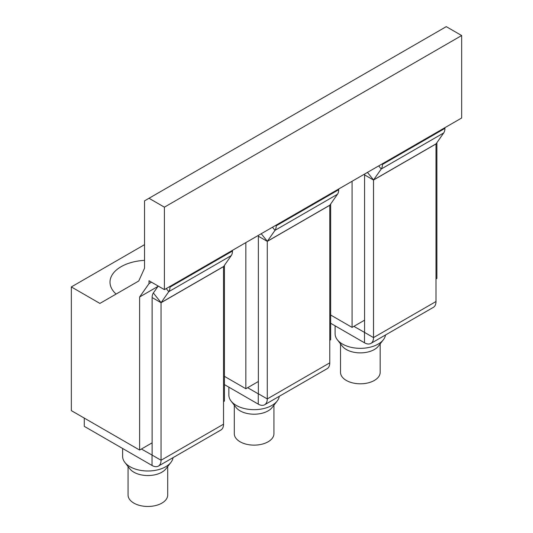 <?xml version="1.0" encoding="UTF-8"?>
<svg xmlns="http://www.w3.org/2000/svg" width="533" height="533" viewBox="0 0 533 533"><rect width="100%" height="100%" fill="white"/><g stroke="black" fill="none" stroke-linecap="round" stroke-linejoin="round"><path stroke-width="0.8" d="M330.66 323.264L364.499 342.799A12.752 7.362 60 0 0 370.875 343.432A12.752 7.362 60 0 0 373.513 337.596L373.513 180.041L381.222 169.021L378.71 165.896M364.585 174.884L364.585 332.439L373.513 337.596L436.001 301.518L436.001 143.957L373.513 180.041L364.585 174.884A12.879 7.435 60 0 1 364.619 174.038M353.872 326.356L364.585 332.439M436.001 301.518A12.752 7.362 60 0 1 433.362 307.354L370.875 343.432M385.506 334.984A25.251 14.578 180 0 1 383.394 339.708A25.251 14.578 180 0 1 360.348 348.335A25.251 14.578 180 0 1 337.296 339.708A25.251 14.578 180 0 1 336.116 337.862A25.251 14.578 180 0 1 335.097 333.758L335.097 325.823M337.296 339.708L342.253 346.104A19.821 11.446 0 0 0 360.348 352.879A19.821 11.446 0 0 0 378.437 346.104L383.394 339.708M380.169 343.878L380.169 372.36A19.821 11.446 180 0 1 363.166 383.687A19.821 11.446 180 0 1 341.327 375.578A19.821 11.446 180 0 1 340.527 372.36L340.527 343.878M436.001 143.957L443.709 132.937A12.879 7.435 60 0 0 444.928 128.386L444.928 127.667M382.441 163.744L382.441 164.464A12.879 7.435 60 0 1 381.222 169.021L443.709 132.937M224.433 384.599L258.265 404.134A12.752 7.362 60 0 0 264.641 404.76A12.752 7.362 60 0 0 267.28 398.924L267.28 241.369L274.988 230.349L272.483 227.231M275.588 225.439L276.207 225.799A12.879 7.435 60 0 1 274.988 230.349L337.476 194.272L329.767 205.292L329.767 362.846A12.752 7.362 60 0 1 327.129 368.683L264.641 404.76M329.767 205.292L267.28 241.369L258.352 236.219A12.879 7.435 60 0 1 258.385 235.373M337.476 194.272A12.879 7.435 60 0 0 338.695 189.721L276.207 225.799L276.207 225.079M258.352 236.219L258.352 393.874L247.638 387.691M338.695 189.721L338.695 189.002M279.272 396.312A25.251 14.578 180 0 1 277.16 401.043A25.251 14.578 180 0 1 254.114 409.664A25.251 14.578 180 0 1 231.062 401.043A25.251 14.578 180 0 1 229.883 399.19A25.251 14.578 180 0 1 228.864 395.086L228.864 387.158M231.062 401.043L236.019 407.439A19.821 11.446 0 0 0 254.114 414.208A19.821 11.446 0 0 0 272.21 407.439L277.16 401.043M273.935 405.207L273.935 433.689A19.821 11.446 180 0 1 256.933 445.015A19.821 11.446 180 0 1 235.093 436.913A19.821 11.446 180 0 1 234.293 433.689L234.293 405.207M84.274 418.099L84.274 426.347L152.032 465.462A12.752 7.362 60 0 0 158.408 466.095A12.752 7.362 60 0 0 161.053 460.259L161.053 302.704L168.754 291.684L166.249 288.566M152.125 297.547L152.125 455.102L161.053 460.259L223.54 424.181L223.54 266.627L161.053 302.704L152.125 297.547A12.879 7.435 60 0 1 153.344 292.997L158.214 286.061M169.354 286.774L169.974 287.127A12.879 7.435 60 0 1 168.754 291.684L231.249 255.607L223.54 266.627M231.249 255.607A12.879 7.435 60 0 0 232.468 251.05L169.974 287.127L169.974 286.414M232.468 251.05L232.468 250.337M141.412 449.019L152.125 455.102M223.54 424.181A12.752 7.362 60 0 1 220.895 430.018L158.408 466.095M173.045 457.647A25.251 14.578 180 0 1 170.933 462.371A25.251 14.578 180 0 1 147.881 470.999A25.251 14.578 180 0 1 124.835 462.371A25.251 14.578 180 0 1 123.656 460.525A25.251 14.578 180 0 1 122.63 456.421L122.63 448.493M124.835 462.371L129.786 468.774A19.821 11.446 0 0 0 147.881 475.543A19.821 11.446 0 0 0 165.976 468.774L170.933 462.371M167.702 466.542L167.702 495.024A19.821 11.446 180 0 1 150.699 506.35A19.821 11.446 180 0 1 128.866 498.242A19.821 11.446 180 0 1 128.06 495.024L128.06 466.542M461.665 35.538L164.397 207.17L164.397 289.632L461.665 118.006L461.665 35.538L446.268 26.65L144.536 200.854L144.536 268.219L138.76 280.984L99.898 303.424L71.335 286.927L144.536 244.667M224.433 265.301L224.433 401.089L223.54 401.609M116.107 294.063A37.876 21.866 180 0 1 110.005 282.164A37.876 21.866 180 0 1 121.098 266.7A37.876 21.866 180 0 1 144.536 260.377M151.512 282.19L149 283.643L139.626 296.981L139.626 450.052L71.335 410.623L71.335 286.927M139.626 450.052L152.125 442.836M139.626 296.981L158.001 286.368M149 283.643L149 280.744L164.397 289.632M436.893 142.637L436.893 278.426L436.001 278.939M352.086 181.273L352.086 327.389L330.66 315.016M330.66 203.966L330.66 339.761L329.767 340.274M245.853 242.602L245.853 388.724L224.433 376.351M352.086 327.389L364.585 320.173M245.853 388.724L258.352 381.508M164.397 207.17L149 198.276M436.027 143.87L373.54 179.947L367.464 172.392M364.499 332.492L364.499 342.799M381.821 164.104L382.441 164.464L444.928 128.386M329.794 205.205L267.306 241.282L261.23 233.727M329.767 362.846L267.28 398.924L258.352 393.774M258.265 393.82L258.265 404.134M223.56 266.533L161.073 302.611L153.344 292.997M152.032 455.155L152.032 465.462"/></g></svg>
